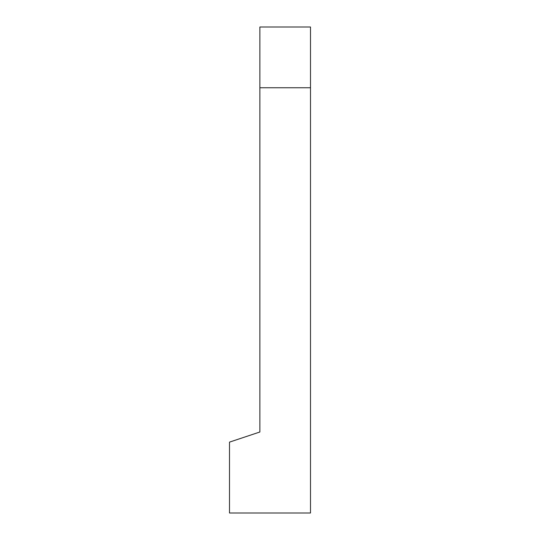 <?xml version="1.0" encoding="UTF-8"?>
<svg xmlns="http://www.w3.org/2000/svg" width="540" height="540" viewBox="0 0 540 540"><rect width="100%" height="100%" fill="white"/><g stroke="black" fill="none" stroke-linecap="round" stroke-linejoin="round"><path stroke-width="0.81" d="M310.5 87.75L310.5 513L229.5 513L229.5 442.125L259.875 432L259.875 27L310.5 27L310.5 87.75L259.875 87.75"/></g></svg>
